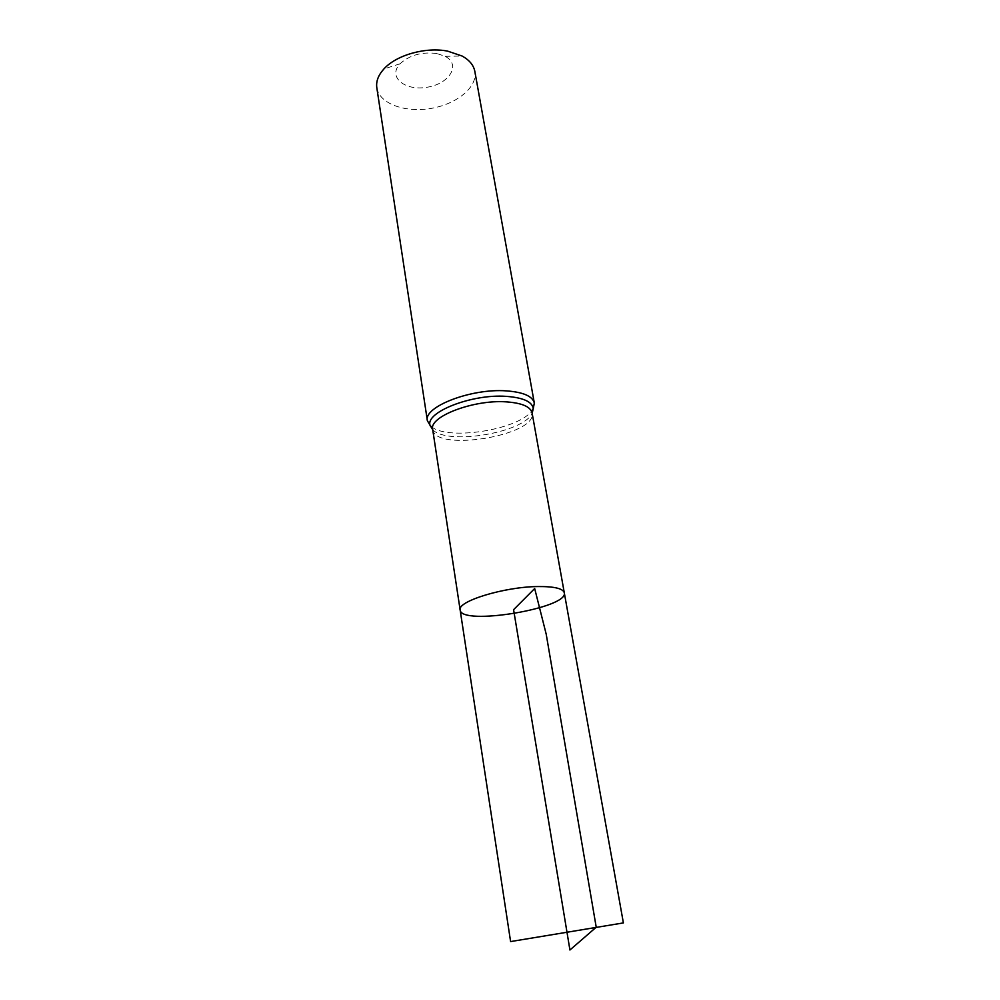 <?xml version="1.0" encoding="UTF-8"?>
<svg xmlns="http://www.w3.org/2000/svg" width="1000" height="1000" viewBox="0 0 1000 1000"><rect width="100%" height="100%" fill="white"/><g stroke="black" fill="none" stroke-linecap="round" stroke-linejoin="round"><path stroke-width="0.75" stroke-dasharray="5 3.75" d="M436.763 53.5C421.838 51.65 409.588 55.075 400.05 63.775C387.413 76.912 404.875 91.263 427.1 87.238C449.438 83.888 461.337 64.675 445.15 56.312L436.763 53.5M376.812 87.688C379.162 103.525 404.712 112.9 430.625 108.488C456.562 104.325 477.738 87.212 474.85 71.463M460.15 610.025C460.913 626.075 568.737 608.225 564.288 592.788M432.663 429.35C434.55 452.525 537.762 435.438 532.087 412.887M427.375 420.725L430.25 425.712M431.45 426.7C448.663 441.213 520.763 429.275 532.388 409.988M533.2 408.675L534.312 403.013M432.725 429.738C447.3 445.462 523.413 432.863 532.15 413.288M400.05 63.775L383.9 68.975M445.15 56.312L462.113 56.025"/><path stroke-width="1.5" d="M532.15 413.288L533.275 408.575L532.087 412.887L564.288 592.788C563.038 588.513 554.263 586.425 537.987 586.55C504.237 586.775 456.788 601.413 460.15 610.025C460.913 626.075 568.737 608.225 564.288 592.788C563.038 588.513 554.263 586.425 537.987 586.55C504.237 586.775 456.788 601.413 460.15 610.025L510.6 941.575L623.387 922.913L510.6 941.575M427.375 420.725C423.162 406.863 471.262 388.175 506.375 390.875C523.275 392.15 532.587 396.2 534.312 403.013L474.85 71.463C473.663 65.225 469.412 60.075 462.113 56.025L447.65 51.137C425.725 46.725 396.25 55.062 383.9 68.975C378.288 75.163 375.925 81.4 376.812 87.688L427.375 420.725L432.725 429.738M569.925 950L513.587 609.688L534.675 588.525L546.213 634.212L596.225 927.225L569.925 950M532.087 412.887C530.5 406.637 521.825 402.962 506.1 401.85C473.5 399.5 428.8 416.675 432.663 429.35L460.15 610.025M430.25 425.712L431.45 426.7M532.388 409.988L533.2 408.675M534.312 403.013L533.275 408.575C532.163 401.7 523.15 397.625 506.238 396.362C471.7 393.775 424.663 412.413 430.15 425.65L432.663 429.35M564.288 592.788L623.387 922.913"/></g></svg>
